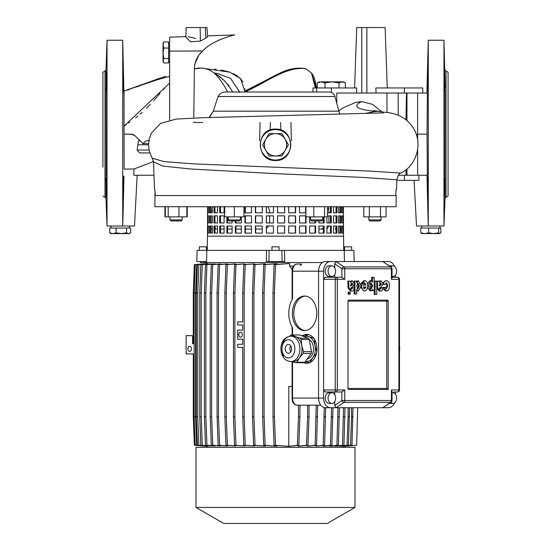 <?xml version="1.0" encoding="UTF-8"?>
<svg xmlns="http://www.w3.org/2000/svg" width="551" height="551" viewBox="0 0 551 551"><rect width="100%" height="100%" fill="white"/><g stroke="black" fill="none" stroke-linecap="round" stroke-linejoin="round"><path stroke-width="0.83" d="M102.927 167.132L102.927 72.215L104.993 71.024A2.032 2.032 0 0 0 106.012 69.336L107.025 40.237L107.025 72.457L106.563 72.457L106.012 85.763L106.143 80.308M275.5 129.575A15.228 15.228 0 0 1 290.728 144.803A15.228 15.228 0 0 1 275.5 160.024A15.228 15.228 0 0 1 260.272 144.803A15.228 15.228 0 0 1 275.5 129.575M275.5 160.499C295.508 161.395 295.46 128.19 275.5 129.099C255.388 128.197 255.478 161.457 275.5 160.499M398.428 175.252L404.427 175.252L404.427 180.329L396.837 180.329L396.513 189.427L396.858 179.757L361.973 177.388L275.5 173.648L190.446 168.985L162.69 166.037L153.515 161.725L149.28 150.836L148.543 144.679L149.287 138.735L151.449 133.066L160.596 123.341L176.306 119.064L202.382 117.735L383.475 112.879M395.701 195.557L155.299 195.557L155.003 190.977L154.872 206.721L396.128 206.721L396.128 195.557L395.701 195.557L396.086 189.503L395.701 195.557M209.16 117.494L213.278 111.178L218.072 96.528C219.863 93.326 222.508 91.824 226.013 92.01L329.085 92.01C332.06 92.189 334.023 93.698 334.967 96.528L218.072 96.528M340.036 114.16A15.228 15.228 0 0 1 338.893 111.178L213.278 111.178L210.124 116.516M169.632 119.918L169.632 37.192L185.852 36.628M207.624 35.87L234.774 34.92L207.624 35.87M123.066 72.457L123.424 91.741L122.721 72.457M106.012 69.336L106.088 91.741L106.563 72.457M123.066 186.183C122.949 198.677 123.073 198.677 123.424 186.183L123.424 176.54L123.066 186.183C122.949 198.677 123.073 198.677 123.424 186.183L123.424 176.54L123.066 186.183M106.088 186.183C106.557 198.615 106.715 198.615 106.563 186.183L106.012 177.264L106.088 186.183C106.557 198.615 106.715 198.615 106.563 186.183M427.955 195.722L427.989 194.93M427.934 186.086L427.769 179.419M427.714 178.187L427.666 177.284M427.514 177.284L427.5 178.166M427.493 179.289L427.5 180.824M427.514 182.477L427.528 183.38M426.894 93.029L428.279 40.237L428.279 72.457M428.279 91.741L428.279 115.579M428.279 131.841L428.279 176.54M428.279 195.825L428.279 204.793M102.927 196.066L104.993 197.258A2.032 2.032 0 0 1 106.012 198.945L107.025 226.013L107.025 40.237L122.721 40.237L122.721 55.94M106.088 176.54L106.012 91.018M106.012 198.945L105.999 182.133M105.957 181.637L105.861 178.297M105.861 89.985L105.792 88.918M105.957 86.645L105.999 86.156M199.627 54.294L202.651 50.995C211.123 41.676 228.775 36.118 234.774 34.92C228.314 36.345 211.556 41.415 202.651 50.995C197.313 55.816 194.558 61.781 194.386 68.889L193.766 118.072M444.437 72.457L444.912 91.741C444.581 92.348 444.147 71.878 444.437 72.457L444.478 72.594M427.576 91.741L427.934 72.457L427.576 91.741M445.118 87.444L443.975 40.237L443.975 72.457M444.926 185.556L444.946 184.681M445.118 178.159L445.001 177.401M444.437 186.183L444.988 177.264L444.912 186.183C444.443 198.629 444.285 198.629 444.437 186.183C444.285 198.629 444.443 198.629 444.912 186.183M444.912 176.54L444.988 91.018M427.576 186.183C427.466 173.737 427.583 173.737 427.934 186.183C428.044 198.622 427.927 198.622 427.576 186.183C427.466 173.737 427.583 173.737 427.934 186.183C428.044 198.622 427.927 198.622 427.576 186.183M186.169 27.55L200.144 27.55L186.169 27.55L185.839 37.034L190.515 41.807L200.392 41.07L205.819 38.109L207.651 36.559L206.914 27.55M195.75 38.37L188.263 36.786M237.633 92.01L227.418 92.01M443.975 134.141L443.975 40.237L428.279 40.237L428.279 226.013L443.975 226.013L443.975 134.141M443.975 226.013L444.988 198.945L444.988 182.519M444.988 198.945A2.032 2.032 0 0 1 446.007 197.258L448.073 196.066L448.073 72.215L446.007 71.024A2.032 2.032 0 0 1 444.988 69.336M365.864 113.32L376.243 111.302L379.908 111.543C389.943 113.203 387.945 111.894 397.505 114.952C404.152 117.57 409.407 121.943 413.278 128.073C423.237 143.37 416.604 165.5 400.942 173.076L369.218 171.051L193.043 163.854L164.108 161.622L152.469 158.289M148.543 144.803L137.798 144.803L137.151 150.037L149.094 150.037M137.151 150.037L139.541 152.923L149.893 152.923M381.815 111.798L372.607 104.366L361.725 101.584C347.378 108.21 368.054 110.861 376.243 111.302M338.837 110.965L342.708 108.092L355.595 102.417L361.725 101.584M230.29 92.01L227.646 92.01C223.747 84.344 219.257 78.022 214.16 73.056C207.892 68.324 201.301 66.933 194.386 68.889L194.531 65.741M169.632 83.139L124.044 126.089L124.051 134.141L131.276 134.141L134.864 135.629L143.246 143.818L137.84 138.597M142.254 143.019L143.253 143.625C144.954 141.173 147 140.209 149.376 140.739M143.253 143.625L148.57 143.625M153.522 161.574L134.038 168.985L124.161 169.15L124.058 134.141L132.274 134.237M133.225 134.527L134.864 135.629M138.673 140.739L139.975 140.739L138.673 140.739L137.798 144.803M154.797 189.482L154.955 190.315M387.009 112.507L386.947 93.029L336.806 93.029L336.751 103.189M386.947 93.029L398.159 93.029L398.242 115.249M356.566 93.029L356.724 87.953L313.037 87.953L312.968 92.01M204.931 68.538L229.767 72.174L240.546 78.586L244.816 91.142C266.622 81.713 286.672 64.701 305.66 68.723L311.418 72.87C314.469 76.692 316.233 83.077 316.715 92.01L321.212 92.01M124.044 126.089L124.051 90.963L165.672 76.272M232.329 91.308L232.687 92.01C227.446 83.091 221.268 76.775 214.16 73.056M315.668 92.01L226.013 92.01M123.479 85.315L123.507 88.918M123.472 176.933L123.507 179.364M123.479 182.966L123.417 186.259M123.334 189.895L123.231 193.064M107.025 226.013L122.721 226.013L122.721 40.237L122.721 226.013L134.499 226.013L122.742 226.013L123.996 176.093M123.996 95.957L122.721 40.237M123.982 105.62L123.982 101.659M123.989 99.001L123.996 97.375M123.004 215.861L123.114 211.508M123.19 208.615L123.3 204.352M123.458 198.029L123.486 197.003M123.638 190.811L123.844 182.45M123.927 179.006L123.968 177.498M123.982 176.754L123.996 176.189M137.158 175.252L134.499 226.013M134.038 168.985L133.79 175.252L153.991 175.252M405.935 119.787L406.514 93.029L398.159 93.029M406.514 93.029L406.962 93.029L406.962 120.641M416.542 135.222L417.624 134.141L427.039 134.141L427.376 93.029L406.962 93.029M417.624 139.837L417.624 93.029M417.624 149.769L417.624 175.252L406.962 175.252L406.962 168.964M405.935 169.811L406.059 175.252L398.242 175.252M404.427 175.252L406.962 175.252M417.624 175.252L427.376 175.252L427.039 134.141M387.243 87.953L385.135 27.55L356.711 27.55L354.603 87.953L356.711 27.55M280.59 122.467L280.852 130.077M291.396 140.739L290.935 122.467M270.41 122.467L270.148 130.05M305.66 68.723C286.816 66.086 266.78 82.051 245.023 92.024L244.816 91.142L276.106 75.081C286.754 69.123 296.603 67.002 305.66 68.723L311.418 72.87L316.281 87.953M127.219 90.109L129.657 89.372M136.689 86.941L147.64 82.671M151.718 81.08L152.779 80.68M155.348 79.723L159.032 78.421M214.497 69.226L216.309 69.371M221.199 70.005L229.216 71.981M233.197 73.572L237.75 76.21M239.265 77.388L243.053 81.844M244.954 88.856L244.947 89.599M206.604 27.55L205.309 27.55L205.819 38.109M200.392 41.07L200.144 27.55L205.309 27.55M107.025 91.741L107.025 117.308M229.312 86.293L227.604 84M224.994 81.272L224.278 80.68M223.596 80.122L222.129 78.931M220.703 77.801L218.899 76.424M217.569 75.439L214.167 73.063M214.029 72.959L217.17 73.462L230.532 78.304L239.134 91.211L239.189 92.451M204.352 68.407L202.293 68.083M201.363 68.014L194.386 68.889M194.847 63.937L198.663 55.589M167.945 84.702L166.319 86.328M164.735 88.008L163.192 89.723M160.134 93.229L157.682 96.088M157.042 96.831L153.784 100.557M150.258 104.408L146.408 108.34M142.234 112.28L140.044 114.209M137.798 116.089L135.518 117.9M129.74 122.122L128.59 122.942M126.31 124.547L124.299 125.917M133.218 134.527L134.093 134.995M404.427 180.329L418.932 180.329L418.822 175.252L418.932 180.329M426.984 175.252L428.258 226.013L416.501 226.013L414.104 180.329M376.064 93.029L375.844 87.953L404.427 87.953L404.427 93.029M422.81 93.029L422.72 87.953L404.427 87.953M311.418 72.87L315.406 87.953M259.604 140.739L260.065 122.467M444.437 186.272L444.409 187.574M443.975 91.741L443.975 146.711M102.927 72.215L102.927 101.15M345.381 82.946L342.205 81.858L339.023 82.946L332.005 81.858L324.98 82.946L321.137 81.858L317.286 82.946L319.153 81.858L343.514 81.858L345.381 82.946L345.381 87.953M317.286 82.946L317.286 87.953M324.98 82.946L324.98 87.953M339.023 82.946L339.023 87.953M265.83 150.382A11.165 11.165 0 0 1 265.83 139.217L269.053 133.631L281.947 133.631L288.393 144.803L281.947 155.967L269.053 155.967L262.607 144.803L265.83 139.217A11.165 11.165 0 0 1 285.17 139.217A11.165 11.165 0 0 1 275.5 155.967A11.165 11.165 0 0 1 265.83 150.382M428.644 232.811L433.658 233.624L438.672 232.811L439.76 233.624L440.848 232.811L440.848 228.045L420.792 228.045L420.792 232.811L424.718 233.624L428.644 232.811L428.644 228.045M438.672 232.811L438.672 228.045M439.76 233.624L421.481 233.507M421.88 233.624L420.792 232.811M116.103 232.811L121.33 233.624L126.565 232.811L128.603 233.624L130.649 232.811L130.649 228.045L109.718 228.045L109.718 232.811L112.907 233.624L116.103 232.811L116.103 228.045M126.565 232.811L126.565 228.045M109.718 232.811L111.047 233.624L129.32 233.624L130.649 232.811M163.847 48.02L163.034 53.268L163.847 58.523L163.034 60.72L163.847 62.924L168.613 62.924L168.613 41.917L163.847 41.917L163.034 44.968L163.847 48.02L168.613 48.02M163.847 58.523L168.613 58.523M163.847 41.917L163.034 43.288L163.034 61.56L163.847 62.924M163.034 61.223L163.234 61.905M335.345 229.058L336.034 226.922M318.891 229.044L322.879 229.058M356.635 445.284L357.689 407.726L356.635 445.284L344.024 446.255L344.024 447.316L344.024 446.255M383.53 407.726L382.814 407.726L390.625 402.34A2.032 1.288 55.4 0 0 391.148 402.182L382.814 407.726L388.558 407.726L383.53 407.726M394.461 266.36A9.643 6.819 90 0 0 388.558 261.539L336.158 261.539L343.962 266.925A2.032 1.288 124.6 0 0 341.895 268.75L334.719 263.798L334.719 267.731M395.377 391.988L395.377 394.11L395.377 391.988L397.457 391.988L393.779 391.988M194.365 264.59L206.976 263.619L194.386 264.59L193.311 293.008L194.365 264.59M195.598 293.008L195.598 416.859L194.166 416.859L194.166 293.008L195.24 264.59L196.673 264.59L195.598 293.008L193.311 293.008L193.291 335.662L186.135 335.662L186.135 353.935L193.311 353.935L193.291 416.859L194.365 445.284L206.976 446.255L194.386 445.284L193.311 416.859L193.311 353.935M322.342 262.558L272.965 262.558L272.965 261.539M205.454 261.539L205.454 262.558L200.378 262.558L200.378 261.539M344.533 250.374L344.533 246.82L351.634 246.82L351.634 250.374M271.946 250.374L271.946 246.82L279.054 246.82L279.054 250.374M381.003 219.918L379.99 220.937L369.838 220.937L368.826 219.918L381.003 219.918L381.003 216.874M322.769 219.918L321.756 220.937L311.604 220.937L310.585 219.918L322.769 219.918L322.769 216.874M240.415 219.918L239.396 220.937L229.244 220.937L228.231 219.918L240.415 219.918L240.415 216.874M228.231 219.918L228.231 216.874M182.174 219.918L181.162 220.937L171.01 220.937L169.997 219.918L182.174 219.918L182.174 216.874M199.366 250.374L199.366 246.82L206.467 246.82L206.467 250.374M207.575 206.721L207.486 236.165L343.514 236.165L343.762 250.374L343.514 236.165L207.486 236.165L207.238 250.374M205.978 261.539L205.964 262.558L272.965 262.558M206.756 250.374L197.12 250.374L196.824 261.539L206.591 261.539L206.756 250.374L266.546 250.374L266.285 261.539L268.902 261.539L269.129 250.374L266.546 250.374M232.109 229.058L227.57 229.058M224.085 229.058L220.517 229.058M217.452 229.058L214.966 229.058M212.41 229.058L211.067 229.058M209.091 228.238L208.925 227.164M268.117 206.721L269.659 210.785L269.659 212.817M269.659 215.861L269.659 222.969M268.847 226.013L266.436 228.355M262.269 229.058L255.63 229.058M251.47 229.058L245.367 229.058M241.324 229.058L235.931 229.058M328.561 206.721L328.892 212.817M328.892 215.861L328.892 222.969M328.816 226.013L326.915 228.961M344.409 261.539L344.244 250.374L284.454 250.374L284.715 261.539L268.902 261.539M354.176 261.539L353.88 250.374L344.244 250.374M284.454 250.374L269.129 250.374M281.871 250.374L282.098 261.539M214.966 226.922L215.655 229.058M321.481 229.058L323.43 227.666M186.844 206.721L186.844 216.874L187.223 216.874L187.223 206.721M186.844 216.874L164.949 216.874L164.949 206.721M178.965 216.874L178.965 206.721M168.213 216.874L168.213 206.721M165.328 216.874L165.328 206.721M234.32 206.721L234.32 216.874L243.962 216.874L243.962 206.721M234.32 216.874L224.677 216.874L224.677 206.721M327.439 206.721L327.439 216.874L305.922 216.874L305.922 206.721M324.553 216.874L324.553 206.721M313.795 216.874L313.795 206.721M386.051 206.721L386.051 216.874L363.777 216.874L363.777 206.721M369.349 216.874L369.349 206.721M380.479 216.874L380.479 206.721M296.886 264.081C294.275 264.528 292.829 266.898 292.553 271.188L292.106 271.188C292.078 267.111 293.669 264.742 296.886 264.081L301.032 264.081M208.147 264.025L197.403 264.59L196.328 293.008L196.328 416.859L197.403 445.284L208.147 445.849M210.957 264.17L200.84 264.59L199.765 293.008L199.765 416.859L200.84 445.284L210.957 445.704M215.255 264.28L214.27 263.915L205.502 264.59L204.421 293.008L204.421 416.859L205.502 445.284L214.27 445.959L215.255 445.587M220.903 264.377L220.903 263.957L219.684 263.943L211.302 264.59L210.227 293.008L210.227 416.859L211.302 445.284L219.684 445.931L220.903 445.911L220.903 445.497M227.777 264.446L227.777 263.957L226.337 263.957L218.155 264.59L217.073 293.008L217.073 416.859L218.155 445.284L226.337 445.911L227.777 445.911L227.777 445.422M235.759 264.494L235.759 263.943L234.106 263.957L225.938 264.59L224.863 293.008L224.863 416.859L225.938 445.284L235.759 445.931L235.759 445.38M244.747 264.514L244.747 263.908L234.533 264.59L233.459 293.008L233.459 416.859L234.533 445.284L244.747 445.959L244.747 445.36M254.638 263.867L245.236 264.59L244.162 293.008L242.722 293.008L243.804 264.59L254.638 263.867L254.638 264.508M265.362 264.459L265.362 263.791L253.584 264.59L252.51 293.008L252.51 416.859L253.584 445.284L265.362 446.083L265.362 445.408M276.933 264.37L276.933 263.681L263.729 264.59L262.655 293.008L262.655 416.859L263.729 445.284L276.933 446.193L276.933 445.504M288.69 263.571L275.5 264.59L274.426 293.008L272.986 293.008L274.067 264.59L289.571 263.571L289.571 266.112L293.497 266.112M295.233 264.494L296.362 264.081M356.614 445.284L342.57 446.296L351.944 445.284L353.026 407.726M339.382 445.787L340.153 446.2L348.466 445.284L349.548 407.726M335.146 445.642L335.146 446.096L336.158 446.138L343.92 445.284L344.995 407.726M329.725 445.525L329.725 446.076L330.958 446.103L338.369 445.284L339.45 407.726M323.23 445.435L323.23 446.083L324.663 446.083L331.902 445.284L332.976 407.726M315.751 445.373L315.751 446.103L324.601 445.284L325.675 407.726M307.375 445.346L307.375 446.138L316.577 445.284L317.651 405.185M298.194 445.353L298.194 446.2L307.94 445.284L309.021 416.859L307.582 416.859L306.508 445.284L307.94 445.284M289.571 446.234L298.828 445.284L299.902 416.859L298.47 416.859L297.395 445.284L289.571 446.296L274.067 445.284L272.986 416.859L272.986 293.008M254.638 445.366L254.638 446.007L243.804 445.284L242.722 416.859L242.722 347.323L237.701 347.323L237.701 344.279L242.722 344.279L242.722 339.202L237.701 339.202L237.701 330.063L242.722 330.063L242.722 324.987L237.701 324.987L237.701 321.942L242.722 321.942L242.722 293.008M196.011 507.45L354.989 507.45L327.273 523.45L223.727 523.45L196.011 507.45L196.011 447.316L354.989 447.316L354.989 507.45L354.989 447.316M292.553 361.745L292.553 398.077C292.829 402.368 294.275 404.73 296.886 405.185L320.778 405.185M299.902 416.859L299.958 405.185M300.254 405.185L307.582 405.185L307.582 416.859M288.793 446.234L288.793 386.416L292.106 386.416M289.571 266.112L292.299 269.666M274.426 293.008L274.426 416.859L275.5 445.284L288.69 446.296M193.311 293.008L193.311 343.783L192.595 343.783L192.595 335.662M189.723 351.4A2.535 1.798 -90 0 0 191.514 348.859A2.535 1.798 -90 0 0 189.723 346.324A2.535 1.798 -90 0 0 187.925 348.859A2.535 1.798 -90 0 0 189.723 351.4M195.598 416.859L196.673 445.284L195.24 445.284L194.166 416.859L193.311 416.859M206.976 446.186L194.386 445.284M206.976 263.681L194.386 264.59M193.311 343.783L192.595 343.783M303.753 362.689A14.464 10.228 -90 0 0 306.728 363.309A14.464 10.228 -90 0 0 316.956 348.845A14.464 10.228 -90 0 0 306.728 334.381A14.464 10.228 -90 0 0 302.175 335.89M304.572 330.572A17.26 12.205 -90 0 0 316.777 313.312A17.26 12.205 -90 0 0 304.572 296.059A17.26 12.205 -90 0 0 292.367 313.312A17.26 12.205 -90 0 0 304.572 330.572M334.719 263.798L336.158 261.539L325.386 261.539A9.643 6.819 90 0 0 318.568 271.188L292.553 271.188L292.553 298.828A22.336 15.793 -90 0 0 292.553 327.804L292.553 334.967M305.288 296.087A17.26 12.205 -90 0 0 293.807 313.312A17.26 12.205 -90 0 0 305.288 330.545M307.444 334.416A14.464 10.228 -90 0 0 305.268 334.967M304.572 362.393A14.464 10.228 -90 0 0 307.444 363.274M330.414 261.539A9.643 6.819 90 0 0 323.595 271.188L318.568 271.188L318.568 398.077A9.643 6.819 90 0 0 325.386 407.726L382.814 407.726M323.595 271.188L323.595 398.077A9.643 6.819 90 0 0 330.414 407.726M388.558 407.726A9.643 6.819 90 0 0 394.461 402.905M395.377 277.277L395.377 275.156M392.023 276.382A5.331 3.767 90 0 0 392.863 276.512A5.331 3.767 90 0 0 396.63 271.188A5.331 3.767 90 0 0 392.863 265.858L389.991 265.858A5.331 3.767 90 0 0 389.447 265.913M382.814 261.539L391.148 267.083A2.032 1.288 124.6 0 0 390.625 266.925L382.814 261.539M392.863 265.858A5.331 3.767 90 0 0 390.728 266.794M392.863 276.512L392.023 276.512M392.023 277.277L397.457 277.277A2.032 1.433 -90 0 1 398.89 279.309L399.489 279.309A2.032 2.032 0 0 0 397.457 277.277M331.847 276.512L328.975 276.512A5.331 3.767 -90 0 1 325.207 271.188A5.331 3.767 -90 0 1 328.975 265.858L331.847 265.858A5.331 3.767 -90 0 1 335.614 271.188A5.331 3.767 -90 0 1 331.847 276.512A5.331 3.767 -90 0 1 328.079 271.188A5.331 3.767 -90 0 1 331.847 265.858M344.768 279.309L337.308 279.309A2.032 1.433 -90 0 0 335.869 277.277A2.032 0.661 90 0 0 335.208 279.309L323.595 279.309L325.193 277.277L341.895 277.277L341.895 268.75L344.768 268.75L344.768 279.309L341.895 277.277M334.719 274.639L334.719 277.277M244.162 293.008L244.162 416.859L245.236 445.284L254.638 446.007M240.573 337.171A2.535 1.798 -90 0 0 242.364 334.629A2.535 1.798 -90 0 0 240.573 332.095A2.535 1.798 -90 0 0 238.776 334.629A2.535 1.798 -90 0 0 240.573 337.171M244.162 416.859L242.722 416.859M245.236 445.284L243.804 445.284M245.236 264.59L243.804 264.59M392.023 392.884A5.331 3.767 -90 0 1 392.863 392.753A5.331 3.767 -90 0 1 396.63 398.077A5.331 3.767 -90 0 1 392.863 403.408L389.991 403.408A5.331 3.767 -90 0 1 389.447 403.353M392.863 403.408A5.331 3.767 -90 0 1 390.728 402.471M392.863 392.753L392.023 392.753M331.847 392.753L328.975 392.753A5.331 3.767 90 0 0 325.207 398.077A5.331 3.767 90 0 0 328.975 403.408L331.847 403.408A5.331 3.767 90 0 0 335.614 398.077A5.331 3.767 90 0 0 331.847 392.753A5.331 3.767 90 0 0 328.079 398.077A5.331 3.767 90 0 0 331.847 403.408M334.719 405.467L341.895 400.515A2.032 1.288 55.4 0 0 343.962 402.34L336.158 407.726L334.719 405.467L334.719 401.534M334.719 394.626L334.719 391.988M325.193 391.988L323.595 389.956L335.208 389.956A2.032 0.661 90 0 0 335.869 391.988L325.193 391.988M391.148 402.182A2.032 2.032 0 0 0 392.023 400.515L391.43 400.515A2.032 1.433 -90 0 1 390.625 402.34L343.962 402.34A2.032 1.433 -90 0 0 344.768 400.515L341.895 400.515L341.895 391.988L335.869 391.988A2.032 1.433 -90 0 0 337.308 389.956L344.768 389.956L344.768 400.515L391.43 400.515L391.43 389.956L398.89 389.956L398.89 279.309L391.43 279.309L392.023 277.869L392.023 268.75A2.032 2.032 0 0 0 391.148 267.083M388.2 389.454L388.2 301.135A1.012 0.716 -90 0 0 387.477 300.116L348.714 300.116A1.012 0.716 -90 0 0 347.998 301.135L347.998 388.434L386.761 388.434L388.2 389.454L348.714 389.454A1.012 0.716 -90 0 1 347.998 388.434M349.575 291.968L348.101 292.333L348.101 294.076L348.714 294.434L350.195 294.076L350.195 292.333L349.575 291.968L348.962 292.333L348.962 294.076L349.575 294.434M381.457 287.815L380.3 289.261L379.26 288.139L381.134 286.968L383.248 283.751L381.134 280.852L379.26 282.091L379.047 281.113L377.414 281.113L377.614 287.932L380.19 291.052C381.809 291.197 382.731 290.122 382.952 287.815L380.596 287.815L379.439 289.261M376.767 288.311L379.274 291.052L380.08 291.052M380.927 280.852L379.081 281.258M360.939 287.588L363.743 290.962L364.604 290.962C366.553 290.68 367.579 288.944 367.689 285.755C367.613 282.567 366.587 280.865 364.604 280.666L361.67 283.786L363.329 283.903L364.542 282.759L366.029 285.032L361.008 285.032M363.681 282.759L365.168 285.032M361.67 283.786L363.329 283.903M364.604 280.666L363.743 280.666L360.822 283.737M374.212 281.113L374.212 294.434L376.767 294.434L376.767 281.113L374.212 281.113M385.975 282.911L386.94 285.742L385.982 288.772M386.43 280.686C384.805 280.666 383.854 281.933 383.579 284.474L385.149 284.474L386.43 282.801L387.801 285.742L386.409 288.889L385.204 287.319L383.613 287.408L386.375 290.983C388.531 290.701 389.564 288.924 389.488 285.652C389.364 282.546 388.345 280.893 386.43 280.686L385.569 280.686L383.09 282.622M385.204 287.319L382.752 287.408L382.78 287.815M382.904 288.428L385.514 290.983L386.354 290.983M372.579 277.305L372.579 282.146L370.795 280.686L368.22 285.687L370.885 290.894L372.634 289.392L372.655 290.632L374.191 290.632L374.191 277.305L371.718 277.305L371.718 281.003M371.794 290.597L372.655 290.632M370.795 280.686L369.935 280.686L367.51 283.855M367.51 287.615L370.024 290.894L370.885 290.894M352.75 287.815L351.593 289.261L350.546 288.139L352.426 286.968L354.541 283.751L352.426 280.852L350.553 282.091L350.34 281.113L348.7 281.113L348.907 287.932L351.483 291.052C353.101 291.197 354.024 290.122 354.245 287.815L351.889 287.815L350.732 289.261M348.7 281.113L347.839 281.113L348.046 287.932L350.567 291.052L351.373 291.052M352.22 280.852L350.367 281.258M356.649 290.701L358.425 290.962L361.057 286.038L358.391 280.755L356.587 282.346L356.566 281.113L355.016 281.113L355.016 293.959L356.649 293.959L356.649 289.612L358.425 290.962M358.391 280.755L356.545 281.113M355.016 281.113L354.155 281.113L354.155 282.084M354.155 285.618L354.155 287.815M354.155 288.683L354.155 293.959L355.016 293.959M392.023 400.515L392.023 391.396L391.43 389.956M341.895 391.988L344.768 389.956M274.426 416.859L272.986 416.859M275.5 445.284L274.067 445.284M275.5 264.59L274.067 264.59M298.47 405.185L298.47 416.859M199.765 293.008L201.205 293.008L201.205 416.859L202.279 445.284L200.84 445.284M201.205 416.859L199.765 416.859M201.205 293.008L202.279 264.59L200.84 264.59M202.279 445.284L210.957 445.952M202.279 264.59L210.957 263.922M197.403 264.59L198.842 264.59L197.761 293.008L196.328 293.008M197.761 293.008L197.761 416.859L196.328 416.859M197.761 416.859L198.842 445.284L197.403 445.284M198.842 445.284L208.147 446M198.842 264.59L208.147 263.874M196.673 445.284L206.99 446.076M196.673 264.59L206.99 263.791M215.255 263.95L206.935 264.59L205.86 293.008L205.86 416.859L206.935 445.284L215.255 445.924M205.86 293.008L204.421 293.008M205.86 416.859L204.421 416.859M206.935 445.284L205.502 445.284M206.935 264.59L205.502 264.59M220.903 263.957L212.741 264.59L211.66 293.008L211.66 416.859L212.741 445.284L220.903 445.911M211.66 293.008L210.227 293.008M211.66 416.859L210.227 416.859M212.741 445.284L211.302 445.284M212.741 264.59L211.302 264.59M227.777 263.957L219.587 264.59L218.513 293.008L218.513 416.859L219.587 445.284L227.777 445.911M218.513 293.008L217.073 293.008M218.513 416.859L217.073 416.859M219.587 445.284L218.155 445.284M219.587 264.59L218.155 264.59M235.759 263.943L227.377 264.59L226.296 293.008L226.296 416.859L227.377 445.284L235.759 445.931M226.296 293.008L224.863 293.008M226.296 416.859L224.863 416.859M227.377 445.284L225.938 445.284M227.377 264.59L225.938 264.59M244.747 263.908L235.973 264.59L234.891 293.008L234.891 416.859L235.973 445.284L244.747 445.959M234.891 293.008L233.459 293.008M234.891 416.859L233.459 416.859M235.973 445.284L234.533 445.284M235.973 264.59L234.533 264.59M297.395 445.284L298.828 445.284M309.021 405.185L309.021 416.859M306.508 445.284L298.194 446.2M263.729 264.59L265.162 264.59L264.087 293.008L262.655 293.008M264.087 293.008L264.087 416.859L262.655 416.859M264.087 416.859L265.162 445.284L263.729 445.284M265.162 445.284L276.933 446.193M265.162 264.59L276.933 263.681M265.362 263.791L255.023 264.59L253.942 293.008L253.942 416.859L255.023 445.284L265.362 446.083M253.942 293.008L252.51 293.008M253.942 416.859L252.51 416.859M255.023 445.284L253.584 445.284M255.023 264.59L253.584 264.59M351.586 407.726L351.586 416.859L353.026 416.859M351.586 416.859L350.512 445.284L351.944 445.284M350.512 445.284L342.329 446.186M348.108 407.726L348.108 416.859L349.548 416.859M348.108 416.859L347.034 445.284L348.466 445.284M347.034 445.284L339.382 446.131M343.562 407.726L342.488 445.284L335.146 446.096M343.562 416.859L344.995 416.859M342.488 445.284L343.92 445.284M316.219 405.185L315.138 445.284L307.375 446.138M316.219 416.859L317.651 416.859M315.138 445.284L316.577 445.284M324.243 407.588L323.161 445.284L315.751 446.103M324.243 416.859L325.675 416.859M323.161 445.284L324.601 445.284M331.544 407.726L330.462 445.284L323.23 446.083M331.544 416.859L332.976 416.859M330.462 445.284L331.902 445.284M338.011 407.726L336.936 445.284L329.725 446.076M338.011 416.859L339.45 416.859M336.936 445.284L338.369 445.284M383.613 287.408L382.752 287.408M386.375 290.983L385.514 290.983M383.579 284.474L383.2 284.474M375.073 281.113L375.073 294.434M371.236 288.8L372.634 285.762L371.16 283.049L369.886 285.762L371.278 288.8M370.375 288.8L371.773 285.762L370.3 283.049M361.601 285.032C361.511 288.497 362.51 290.473 364.604 290.962M364.631 288.869L366.016 286.899L363.309 286.899L364.672 288.869M363.77 288.869L365.155 286.899L363.309 286.899M352.426 280.852L351.462 280.845M350.546 285.087L350.546 286.079L352.902 284.096L351.855 282.856L350.546 285.087M348.907 283.269L348.046 283.269M350.546 285.556L352.041 284.096L350.994 282.856M351.862 285.418L351.001 285.418M381.134 280.852L380.169 280.845M379.253 285.087L379.253 286.079L381.609 284.096L380.562 282.856L379.253 285.087M377.414 281.113L376.767 281.113M377.614 283.269L376.767 283.269M379.253 285.556L380.748 284.096L379.701 282.856M380.569 285.418L379.708 285.418M357.992 288.869L359.362 286.052L357.992 282.945L356.649 286.072L358.026 288.869M357.131 288.869L358.501 286.052L357.131 282.945M305.461 361.47A12.687 8.974 -90 0 0 312.713 357.819A12.687 8.974 -90 0 0 315.034 345.56A12.687 8.974 -90 0 0 312.713 339.871A12.687 8.974 -90 0 0 308.691 336.585L313.657 338.204M314.545 339.526L314.483 339.526A14.147 10.001 -90 0 0 314.036 338.844A14.147 10.001 -90 0 0 313.553 338.204M307.265 358.915A10.152 7.177 -90 0 0 313.161 352.13A10.152 7.177 -90 0 0 311.439 341.668A10.152 7.177 -90 0 0 309.228 339.533L301.204 339.526L301.755 345.56A12.687 8.974 -90 0 0 299.434 339.871A12.687 8.974 -90 0 0 295.412 336.585L300.274 338.204L308.291 338.204L299.751 334.967L291.734 334.967L295.412 336.585A12.687 8.974 -90 0 0 293.084 336.158L290.935 336.158A12.687 8.974 90 0 1 297.278 339.871A12.687 8.974 90 0 1 299.221 353.701A12.687 8.974 90 0 1 290.935 361.532C287.629 361.284 285.136 359.893 283.462 357.358C278.634 350.408 280.514 337.026 290.935 336.158A12.687 8.974 90 0 0 283.014 342.88A12.687 8.974 90 0 0 283.49 355.932M301.204 339.526A14.147 10.001 -90 0 0 300.756 338.844A14.147 10.001 -90 0 0 300.274 338.204M290.756 345.835A4.47 3.161 -90 0 0 290.756 351.855M290.652 345.684A4.47 3.161 -90 0 0 288.421 344.375A4.47 3.161 -90 0 0 285.501 347.137A4.47 3.161 -90 0 0 286.189 352.006A4.47 3.161 -90 0 0 288.421 353.308A4.47 3.161 -90 0 0 291.341 350.553A4.47 3.161 -90 0 0 290.652 345.684M290.935 361.532L293.084 361.532A12.687 8.974 -90 0 0 299.434 357.819A12.687 8.974 -90 0 0 301.755 345.56L303.491 351.6L311.508 351.6L309.221 339.526A14.147 10.001 90 0 0 308.291 338.204M311.508 351.6A14.147 10.001 90 0 1 311.17 353.398L303.153 353.398L299.434 357.819L296.899 362.234L304.923 362.234L311.17 353.398M304.923 362.234A14.147 10.001 90 0 1 303.649 362.716L295.625 362.716L291.947 361.532M291.734 334.967A14.147 10.001 -90 0 0 290.46 335.456L289.709 336.248M303.153 353.398A14.147 10.001 -90 0 0 303.491 351.6M295.625 362.716A14.147 10.001 -90 0 0 296.899 362.234M307.417 334.967L305.013 334.967L308.691 336.585A12.687 8.974 -90 0 0 304.035 336.592M309.621 362.716L305.378 361.587M308.904 362.716A14.147 10.001 -90 0 0 310.179 362.234L310.592 362.234M316.605 352.606A14.147 10.001 -90 0 1 316.432 353.398L312.713 357.819L310.179 362.234M305.013 334.967A14.147 10.001 -90 0 0 303.739 335.456L303.022 336.206M314.483 339.526L315.034 345.56L316.77 351.6M273.434 206.721L273.434 212.817L266.353 212.817L266.353 206.721M262.269 206.721L262.269 212.817L255.382 212.817L255.382 206.721M251.47 206.721L251.47 212.817L244.961 212.817L244.961 206.721M224.085 206.721L224.085 212.817L219.718 212.817L219.718 206.721M217.452 206.721L217.452 212.817L214.07 212.817L214.07 206.721M212.41 206.721L212.41 212.817L210.103 212.817L210.103 206.721M209.091 206.721L209.091 212.817L207.92 212.817L207.92 206.721M273.434 215.861L273.434 222.969L266.353 222.969L266.353 215.861L273.434 215.861M262.269 215.861L262.269 222.969L255.382 222.969L255.382 215.861L262.269 215.861M251.47 215.861L251.47 222.969L244.961 222.969L244.961 215.861L251.47 215.861M241.324 216.874L241.324 222.969L235.373 222.969L235.373 220.937M232.109 220.937L232.109 222.969L226.881 222.969L226.881 216.874M224.085 215.861L224.085 222.969L219.718 222.969L219.718 215.861L224.085 215.861M217.452 215.861L217.452 222.969L214.07 222.969L214.07 215.861L217.452 215.861M212.41 215.861L212.41 222.969L210.103 222.969L210.103 215.861L212.41 215.861M209.091 215.861L209.091 222.969L207.92 222.969L207.92 215.861L209.091 215.861L209.091 222.969M273.434 226.013L273.434 233.114L266.353 233.114L266.353 226.013L273.434 226.013M262.269 226.013L262.269 233.114L255.382 233.114L255.382 226.013L262.269 226.013M251.47 226.013L251.47 233.114L244.961 233.114L244.961 226.013L251.47 226.013M241.324 226.013L241.324 233.114L235.373 233.114L235.373 226.013L241.324 226.013M232.109 226.013L232.109 233.114L226.881 233.114L226.881 226.013L232.109 226.013M224.085 226.013L224.085 233.114L219.718 233.114L219.718 226.013L224.085 226.013M217.452 226.013L217.452 233.114L214.07 233.114L214.07 226.013L217.452 226.013M212.41 226.013L212.41 233.114L210.103 233.114L210.103 226.013L212.41 226.013M209.091 226.013L209.091 233.114L207.92 233.114L207.92 226.013L209.091 226.013L209.091 233.114M343.08 206.721L343.08 212.817L341.909 212.817L342.075 206.721M339.933 212.817L339.933 206.721M336.034 212.817L336.034 206.721M330.483 212.817L330.483 206.721M305.633 212.817L305.633 206.721M295.37 212.817L295.37 206.721M284.564 212.817L284.564 206.721M342.075 215.861L343.08 215.861L343.08 222.969L341.909 222.969L342.075 215.861M339.933 222.969L339.933 215.861M336.034 222.969L336.034 215.861M330.483 222.969L330.483 215.861M323.43 222.969L323.43 216.874M315.069 222.969L315.069 220.937M305.633 222.969L305.633 215.861M295.37 222.969L295.37 215.861M284.564 222.969L284.564 215.861M342.075 226.013L343.08 226.013L343.08 233.114L341.909 233.114L342.075 226.013M339.933 233.114L339.933 226.013M336.034 233.114L336.034 226.013M330.483 233.114L330.483 226.013M323.43 233.114L323.43 226.013M315.069 233.114L315.069 226.013M305.633 233.114L305.633 226.013M295.37 233.114L295.37 226.013M284.564 233.114L284.564 226.013M284.647 226.013L284.647 233.114L277.566 233.114L277.566 226.013L284.647 226.013M295.618 226.013L295.618 233.114L288.731 233.114L288.731 226.013L295.618 226.013M306.039 226.013L306.039 233.114L299.53 233.114L299.53 226.013L306.039 226.013M315.627 226.013L315.627 233.114L309.676 233.114L309.676 226.013L315.627 226.013M324.119 226.013L324.119 233.114L318.891 233.114L318.891 226.013L324.119 226.013M331.282 226.013L331.282 233.114L326.915 233.114L326.915 226.013L331.282 226.013M336.93 226.013L336.93 233.114L333.548 233.114L333.548 226.013L336.93 226.013M340.897 226.013L340.897 233.114L338.589 233.114L338.589 226.013L340.897 226.013M341.909 233.114L341.909 226.013M343.514 236.165L343.425 206.721M284.647 215.861L284.647 222.969L277.566 222.969L277.566 215.861L284.647 215.861M295.618 215.861L295.618 222.969L288.731 222.969L288.731 215.861L295.618 215.861M306.039 216.874L306.039 222.969L299.53 222.969L299.53 215.861L305.922 215.861M315.627 220.937L315.627 222.969L309.676 222.969L309.676 216.874M324.119 216.874L324.119 222.969L318.891 222.969L318.891 220.937M327.439 215.861L331.282 215.861L331.282 222.969L326.915 222.969L326.915 216.874M336.93 215.861L336.93 222.969L333.548 222.969L333.548 215.861L336.93 215.861M340.897 215.861L340.897 222.969L338.589 222.969L338.589 215.861L340.897 215.861M341.909 222.969L341.909 215.861M284.647 206.721L284.647 212.817L277.566 212.817L277.566 206.721M295.618 206.721L295.618 212.817L288.731 212.817L288.731 206.721M305.922 212.817L299.53 212.817L299.53 206.721M331.282 206.721L331.282 212.817L327.439 212.817M336.93 206.721L336.93 212.817L333.548 212.817L333.548 206.721M340.897 206.721L340.897 212.817L338.589 212.817L338.589 206.721M341.909 212.817L341.909 206.721M211.067 226.013L211.067 233.114M214.966 226.013L214.966 233.114M220.517 226.013L220.517 233.114M227.57 226.013L227.57 233.114M235.931 226.013L235.931 233.114M245.367 226.013L245.367 233.114M255.63 226.013L255.63 233.114M266.436 226.013L266.436 233.114M211.067 215.861L211.067 222.969M214.966 215.861L214.966 222.969M220.517 215.861L220.517 222.969M227.57 216.874L227.57 222.969M235.931 220.937L235.931 222.969M245.367 215.861L245.367 222.969M255.63 215.861L255.63 222.969M266.436 215.861L266.436 222.969M208.925 206.721L209.091 212.817M211.067 206.721L211.067 212.817M214.966 206.721L214.966 212.817M220.517 206.721L220.517 212.817M245.367 206.721L245.367 212.817M255.63 206.721L255.63 212.817M266.436 206.721L266.436 212.817M104.993 197.258L104.993 71.024M446.007 197.258L446.007 71.024M169.632 51.091L202.651 50.995M331.33 87.953L331.33 92.444M361.787 93.029L361.787 27.55M366.863 27.55L366.863 93.029M399.489 346.2A12.687 8.974 -90 0 1 399.489 351.49M399.489 351.083A9.14 6.46 90 0 0 399.489 346.607M212.41 210.785L211.067 210.785M328.892 208.753L327.439 208.753M296.886 405.185C293.704 404.654 292.113 402.285 292.106 398.077L323.595 398.077M343.962 266.925L390.625 266.925A2.032 1.433 -90 0 1 391.43 268.75L344.768 268.75A2.032 1.433 -90 0 0 343.962 266.925M335.208 389.956L335.208 279.309L337.308 279.309L337.308 389.956L335.208 389.956M399.379 389.956L398.89 389.956A2.032 1.433 -90 0 1 397.457 391.988A2.032 2.032 0 0 0 399.489 389.956L399.489 279.309M391.43 279.309L391.43 268.75L392.023 268.75M372.634 285.762L371.773 285.762M348.907 287.932L348.046 287.932M352.902 284.096L352.041 284.096M377.614 287.932L376.767 287.932M381.609 284.096L380.748 284.096M348.962 294.076L348.101 294.076M348.962 292.333L348.101 292.333M359.362 286.052L358.501 286.052M386.761 388.434L386.761 301.135L347.998 301.135M387.477 300.116A1.012 0.716 -90 0 0 386.761 301.135L388.2 301.135M283.855 355.305A9.14 6.46 -90 0 0 292.987 355.305A9.14 6.46 -90 0 0 292.987 342.385A9.14 6.46 -90 0 0 283.855 342.385A9.14 6.46 -90 0 0 283.855 355.305M227.646 92.01L239.162 92.01M400.942 173.076C399.496 173.028 398.132 175.252 396.858 179.757L396.858 179.757M379.908 111.543L373.867 110.551M154.487 189.427L153.515 161.725M334.967 96.528L338.893 111.178M169.632 76.307L157.359 79.757L124.051 90.991M193.256 122.239L196.004 122.467M196.686 122.467L202.727 122.467M421.68 226.013L421.68 228.045M439.953 226.013L439.953 228.045M111.047 226.013L111.047 228.045M129.32 226.013L129.32 228.045M169.632 43.288L168.613 43.288M169.632 61.56L168.613 61.56M399.489 355.016L399.489 342.674M169.997 219.918L169.997 216.874M396.128 206.721L396.128 195.557M310.585 219.918L310.585 216.874M368.826 219.918L368.826 216.874M278.035 262.558L278.035 261.539M206.976 263.736L206.976 262.558M206.976 447.316L206.976 446.131M327.273 523.45L354.989 507.45M351.428 291.052L350.567 291.052M380.135 291.052L379.274 291.052M292.106 327.032L292.106 334.967M292.106 361.587L292.106 398.077M292.106 271.188L292.106 299.599M300.254 265.603L301.776 264.081"/></g></svg>
